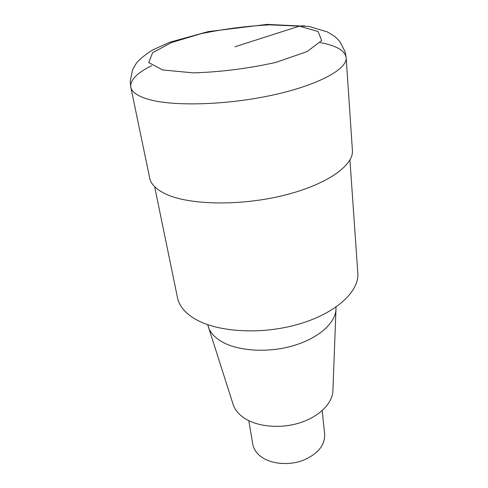 <?xml version="1.0" encoding="UTF-8"?>
<svg xmlns="http://www.w3.org/2000/svg" width="488" height="488" viewBox="0 0 488 488"><rect width="100%" height="100%" fill="white"/><g stroke="black" fill="none" stroke-linecap="round" stroke-linejoin="round"><path stroke-width="0.73" d="M154.659 186.733L177.51 297.802C179.096 305.555 184.543 312.375 193.846 318.261C215.757 332.078 260.391 335.195 298.07 324.325C335.823 313.528 359.424 291.464 357.814 273.109L349.945 159.979M207.705 324.703L233.105 404.326C234.691 409.273 238.052 413.623 243.201 417.362C255.938 426.573 279.252 429.123 299.101 423.059C318.981 417.014 332.554 403.411 332.907 390.656L335.988 309.069M208.199 326.576C209.931 332.017 214 336.775 220.405 340.856C236.259 350.909 266.448 353.324 292.3 345.986C318.188 338.69 335.659 323.074 335.988 309.075L335.964 307.135M248.819 420.705L252.735 444.037C253.577 448.85 256.291 453.023 260.891 456.567C270.602 463.948 288.121 465.747 302.438 460.605C317.596 454.304 325.008 445.501 324.679 434.186L322.178 410.658M151.707 65.679C136.945 72.925 129.979 80.093 130.796 87.175L149.712 178.15C150.999 184.458 156.63 189.881 166.603 194.413C190.228 205.131 240.572 206.058 283.626 195.395C326.765 184.799 353.849 165.401 352.409 150.383L346.157 57.675C345.046 50.63 336.409 45.604 320.244 42.59M304.506 25.736L299.321 26.151L234.966 46.775M147.687 99.125C172.05 106.543 225.633 105.292 271.877 95.258C318.213 85.272 347.413 69.137 346.157 57.675L345.175 51.887L339.813 41.443L334.853 36.527L327.527 31.976L308.892 26.413L267.003 24.4L208.199 31.61L169.604 42.297L152.518 50.014C144.466 55.168 138.995 59.707 136.103 63.623L132.583 69.747L130.186 81.423L130.796 87.175C131.772 92.006 137.396 95.99 147.687 99.125M162.638 69.955L193.297 72.871C220.692 72.035 248.221 68.54 275.879 62.391L307.135 51.582L321.647 40.51L318.127 31.549L299.321 26.151L269.974 24.851C246.91 26.004 223.852 28.963 200.812 33.739L171.489 42.554L152.585 52.734L148.718 62.568L162.638 69.955"/></g></svg>
